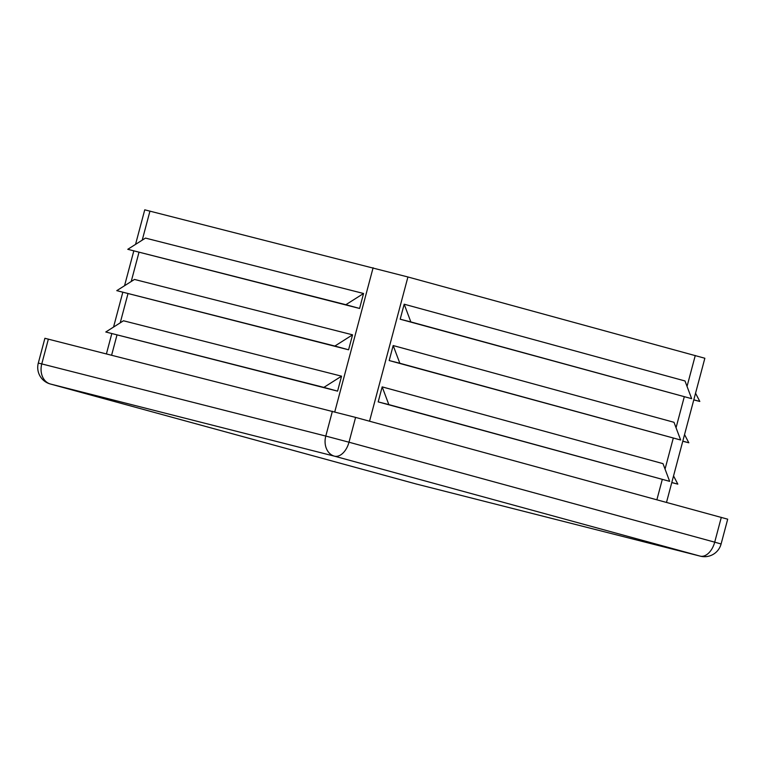 <?xml version="1.0" encoding="UTF-8"?>
<svg xmlns="http://www.w3.org/2000/svg" width="766" height="766" viewBox="0 0 766 766"><rect width="100%" height="100%" fill="white"/><g stroke="black" fill="none" stroke-linecap="round" stroke-linejoin="round"><path stroke-width="1.15" d="M666.506 502.381L704.854 358.249L407.924 276.976L144.745 209.827L135.553 244.383M359.58 308.459L127.778 249.304L145.473 238.092L363.563 293.493L359.58 308.459L345.859 304.705L363.563 293.493M127.778 249.304L345.859 304.705M334.866 346.05L116.777 290.649L348.578 349.794L334.866 346.05L352.561 334.828L348.578 349.794M116.777 290.649L134.481 279.437L352.561 334.828M323.865 387.395L105.785 331.994L337.576 391.139L323.865 387.395L341.559 376.173L337.576 391.139M105.785 331.994L123.479 320.772L341.559 376.173M721.103 543.984L714.707 542.165A17.111 10.465 105.3 0 1 700.162 556.126A17.111 13.539 104.3 0 0 700.354 556.173A17.111 17.111 0 0 0 721.103 543.984L727.7 519.185L355.596 417.403L44.897 338.285L38.3 363.084A17.111 17.111 0 0 0 50.326 383.996A17.111 10.465 -74.7 0 0 50.441 384.025A17.111 13.539 -75.7 0 1 41.776 363.917L38.3 363.084M404.18 304.207L684.995 380.961L691.66 398.674L400.187 319.211L404.18 304.207L410.844 321.921L400.187 319.211M393.178 345.552L673.994 422.296L680.658 440.01L389.185 360.556L393.178 345.552L399.842 363.256L389.185 360.556M382.177 386.887L662.992 463.641L669.656 481.354L378.184 401.891L382.177 386.887L388.841 404.601L378.184 401.891M671.801 482.484L677.824 484.131L673.544 475.916M671.772 482.599L677.824 484.131M682.803 441.149L688.816 442.786L684.545 434.571M682.774 441.254L688.816 442.786M693.795 399.804L699.818 401.451L695.547 393.236M693.766 399.909L699.818 401.451M669.656 481.354L388.841 404.601M691.66 398.674L410.844 321.921M680.658 440.01L399.842 363.256M111.616 355.175L116.968 335.048M120.224 322.84L127.97 293.713M131.216 281.495L138.972 252.368M142.217 240.16L149.964 211.071M334.771 411.869L373.109 267.755M656.883 499.758L662.284 479.478M665.041 469.089L673.276 438.133M676.043 427.754L684.277 396.798M687.045 386.409L695.269 355.51M369.538 421.214L407.924 276.976M48.373 339.108L41.776 363.917L325.789 436.065A17.111 13.539 104.3 0 0 334.455 456.172A17.111 10.465 -74.7 0 0 348.99 442.212L325.789 436.065L332.387 411.256M721.304 517.356L714.707 542.165L348.99 442.212L355.596 417.403M416.522 484.074A17.111 13.539 -75.7 0 1 416.34 484.026A17.111 13.539 -75.7 0 1 416.149 483.978L700.162 556.126L334.455 456.172L50.441 384.025L416.149 483.978A17.111 10.465 105.3 0 1 416.034 483.949A17.111 10.465 105.3 0 1 415.928 483.921M49.886 383.862A17.111 10.465 -74.7 0 0 50.326 383.996L416.034 483.949A17.111 17.111 0 0 0 416.34 484.026L700.354 556.173M133.801 250.951L124.552 285.728M122.799 292.296L113.55 327.063M111.798 333.641L106.426 353.854"/></g></svg>
